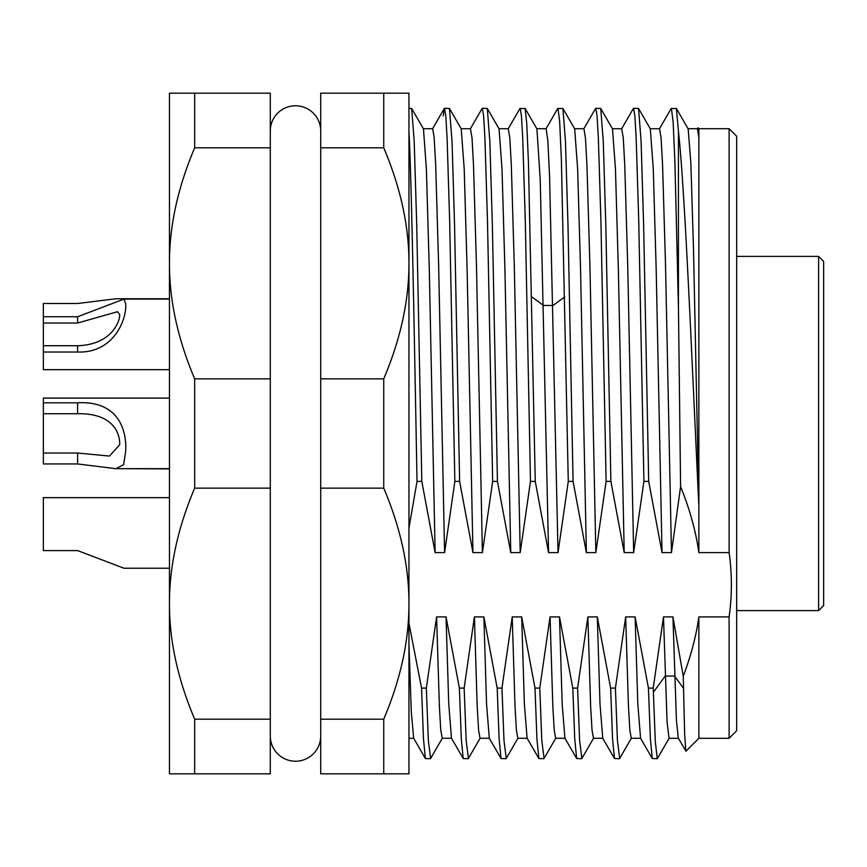 <?xml version="1.0" encoding="UTF-8"?>
<svg xmlns="http://www.w3.org/2000/svg" width="867" height="867" viewBox="0 0 867 867"><rect width="100%" height="100%" fill="white"/><g stroke="black" fill="none" stroke-linecap="round" stroke-linejoin="round"><path stroke-width="1.3" d="M818.611 256.404L818.611 610.596L823.65 605.556L823.65 261.444L818.611 256.404L736.679 256.404M736.679 433.5L736.679 730.718L729.114 738.283L729.114 616.903C732.138 595.477 732.138 574.041 729.114 552.615L729.114 128.717L736.679 136.282L736.679 433.5M408.953 528.09L417.027 481.402L421.817 481.402L435.126 552.615L444.587 552.615L454.85 481.402L459.629 481.402L472.948 552.615L482.399 552.615L492.662 481.402L497.441 481.402L510.761 552.615L520.211 552.615L530.474 481.402L535.253 481.402L548.573 552.615L558.023 552.615L568.286 481.402L573.076 481.402L586.385 552.615L595.846 552.615L606.109 481.402L610.888 481.402L624.207 552.615L633.658 552.615L643.921 481.402L648.7 481.402L662.02 552.615L671.47 552.615L680.595 486.604C689.774 509.232 695.865 531.243 698.867 552.615L729.114 552.615M698.867 616.903C696.147 636.226 690.945 655.983 683.239 676.173L672.944 616.903L676.444 720.607L678.297 738.11L685.96 751.19L698.867 738.283L698.867 616.903L729.114 616.903M672.944 616.903L663.483 616.903L653.219 688.105L648.44 688.105L635.121 616.903L625.671 616.903L615.407 688.105L617.434 740.548L619.699 758.43M619.45 758.701L614.475 758.538L612.546 738.792L610.628 688.105L615.407 688.105M610.628 688.105L597.309 616.903L587.859 616.903L577.595 688.105L579.611 740.548L581.876 758.43M581.638 758.701L576.663 758.538L574.734 738.792L572.816 688.105L577.595 688.105M572.816 688.105L559.497 616.903L550.046 616.903L539.783 688.105L541.799 740.548L544.064 758.43M543.826 758.701L538.851 758.538L536.922 738.792L534.993 688.105L539.783 688.105M534.993 688.105L521.685 616.903L512.224 616.903L501.96 688.105L503.987 740.548L506.252 758.43M506.003 758.701L501.028 758.538L499.11 738.792L497.181 688.105L501.96 688.105M497.181 688.105L483.873 616.903L474.412 616.903L464.148 688.105L466.175 740.548L468.44 758.43M468.191 758.701L463.216 758.538L461.298 738.792L459.369 688.105L464.148 688.105M459.369 688.105L446.05 616.903L436.6 616.903L426.336 688.105L428.352 740.548L430.628 758.43M430.379 758.701L425.404 758.538L423.475 738.792L421.557 688.105L426.336 688.105M421.557 688.105L408.953 623.286M383.745 773.83L383.745 719.187C400.608 679.381 409.018 640.865 408.953 603.67L408.953 773.83L320.714 773.83L320.714 93.17L408.953 93.17L408.953 603.67C409.018 566.465 400.608 527.96 383.745 488.143L383.745 378.857C400.608 339.04 409.018 300.535 408.953 263.33L408.953 131.015C411.641 182.655 414.339 336.201 417.027 481.402M383.745 378.857L320.714 378.857M383.745 488.143L320.714 488.143M383.745 719.187L320.714 719.187M408.953 263.33C409.018 226.135 400.608 187.619 383.745 147.813L320.714 147.813M383.745 147.813L383.745 93.17M408.953 108.299L411.662 108.462L414.198 141.191L416.734 225.127L421.817 481.402M408.953 644.376L411.272 711.742L413.667 738.196M436.6 616.903L439.385 706.269L440.772 730.187L442.224 738.272M446.05 616.903L448.738 703.896L451.479 738.196M474.412 616.903L477.197 706.269L478.595 730.187L480.036 738.272M483.873 616.903L486.55 703.896L489.291 738.196M512.224 616.903L515.009 706.269L516.407 730.187L517.859 738.272M521.685 616.903L524.362 703.896L527.103 738.196M550.046 616.903L552.832 706.269L554.219 730.187L555.671 738.272M559.497 616.903L562.174 703.896L564.916 738.196M587.859 616.903L590.644 706.269L592.031 730.187L593.483 738.272M597.309 616.903L599.997 703.896L602.738 738.196M625.671 616.903L628.456 706.269L629.854 730.187L631.295 738.272M635.121 616.903L637.809 703.896L640.55 738.196M653.219 688.105L655.311 741.664L657.262 758.701L652.287 758.538L650.369 738.792L648.44 688.105M657.262 758.701L669.259 738.11M663.483 616.903L667.091 722.309L669.053 738.283L678.503 738.283M685.83 751.147L684.659 734.056L683.239 676.173M687.964 128.717L697.415 128.717L698.867 137.485L698.867 552.615M698.867 128.717L697.946 127.796L698.867 137.485L698.867 128.717L729.114 128.717M676.368 108.462L688.17 128.901L690.847 162.974L693.513 249.566L698.867 506.1C691.996 364.107 685.19 192.463 678.438 131.166L676.368 108.462L671.134 108.592M697.946 127.796L697.209 128.89M680.595 486.604L678.438 307.178L678.438 131.166M659.538 128.728L661.087 137.951L662.572 165.044L665.531 265.313L671.47 552.615M678.438 307.178L674.916 162.541L673.15 122.149L671.394 108.299M650.304 128.815L653.274 168.848L656.189 269.702L662.02 552.615M643.921 481.402L638.751 221.161L636.161 137.853L634.872 115.766L633.571 108.299L638.556 108.462L641.092 141.234L643.628 225.182L648.7 481.402M621.726 128.728L623.275 137.951L624.749 165.044L627.719 265.313L633.658 552.615M612.481 128.815L615.451 168.848L618.366 269.702L624.207 552.615M606.109 481.402L600.929 221.161L598.349 137.853L597.049 115.766L595.759 108.299L600.733 108.462L603.269 141.234L605.816 225.182L610.888 481.402M583.914 128.728L585.453 137.951L586.937 165.044L589.907 265.313L595.846 552.615M574.669 128.815L577.639 168.848L580.554 269.702L586.385 552.615M557.719 108.516L562.921 108.462L565.457 141.234L567.993 225.182L573.076 481.402M557.947 108.299L559.659 121.347L561.372 159.463L568.286 481.402M546.123 128.717L547.868 140.953L549.58 176.684L558.023 552.615M535.253 481.402L528.437 162.324L526.768 123.645L525.109 108.462L536.911 128.901L540.228 179.534L548.573 552.615M525.109 108.462L519.875 108.592M530.474 481.402L525.304 221.161L522.714 137.853L521.425 115.766L520.135 108.299M508.279 128.728L509.829 137.951L511.313 165.044L514.283 265.313L520.211 552.615M499.045 128.815L502.015 168.848L504.93 269.702L510.761 552.615M492.662 481.402L487.492 221.161L484.902 137.853L483.613 115.766L482.312 108.299L487.297 108.462L489.833 141.234L492.369 225.182L497.441 481.402M470.467 128.728L472.016 137.951L473.501 165.044L476.46 265.313L482.399 552.615M461.222 128.815L464.203 168.848L467.118 269.702L472.948 552.615M454.85 481.402L449.67 221.161L447.09 137.853L445.801 115.777L444.5 108.299L449.474 108.462L452.021 141.234L454.557 225.182L459.629 481.402M444.5 108.299L443.2 115.907M423.259 128.717L432.709 128.717L434.194 137.94L435.678 165.033L438.648 265.302L444.587 552.615M411.662 108.462L423.464 128.89L426.38 168.805L429.295 269.648L435.126 552.615M270.298 130.982A25.208 25.208 0 0 1 295.506 105.774A25.208 25.208 0 0 1 320.714 130.982M320.714 736.018A25.208 25.208 0 0 1 295.506 761.226A25.208 25.208 0 0 1 270.298 736.018M270.298 378.857L270.298 93.17L169.455 93.17L169.455 263.33C169.39 300.535 177.8 339.04 194.674 378.857L270.298 378.857L270.298 773.83L169.455 773.83L169.455 263.33C169.39 226.135 177.8 187.619 194.674 147.813L270.298 147.813M194.674 378.857L194.674 488.143L270.298 488.143M194.674 488.143C177.8 527.96 169.39 566.465 169.455 603.67C169.39 640.865 177.8 679.381 194.674 719.187L270.298 719.187M169.455 299.093L123.948 299.093L125.704 303.818C126.95 318.893 113.989 353.346 77.607 352.024L77.607 345.727L43.35 345.727L43.35 352.024L77.607 352.024M43.35 352.024L43.35 369.678L169.455 369.678M123.948 299.093L77.607 316.737L43.35 316.737L43.35 345.727M43.35 323.033L77.607 323.033L117.544 311.697L119.711 314.732C120.101 320.638 112.092 344.708 77.607 345.727M169.455 468.906L122.941 468.679M169.455 497.647L43.35 497.647L43.35 550.588L77.607 550.588L123.948 568.232L169.455 568.232M169.455 298.768L115.918 298.768L77.607 303.493L43.35 303.493L43.35 316.737M77.607 453.029L109.47 456.075L119.711 444.728C120.101 432.265 112.092 413.06 77.607 413.732L77.607 402.819C114.368 400.717 126.95 424.949 125.704 451.035L123.623 464.636L115.918 468.679L77.607 463.953L77.607 453.029L43.35 453.029L43.35 463.953L77.607 463.953M169.455 398.094L43.35 398.094L43.35 453.029M77.607 402.819L43.35 402.819M43.35 413.732L77.607 413.732M194.674 773.83L194.674 719.187M194.674 147.813L194.674 93.17M653.35 692.321L665.141 676.065L674.591 676.065L683.478 688.311M531.753 296.872L543.544 305.455L553.005 305.455L564.785 296.872M77.607 323.033L77.607 316.737M818.611 610.596L736.679 610.596M413.7 738.272L408.953 738.272M425.404 758.527L413.602 738.099M442.376 738.099L430.574 758.527M451.62 738.272L442.17 738.272M463.216 758.527L451.414 738.099M480.188 738.099L468.386 758.527M489.432 738.272L479.982 738.272M501.039 758.527L489.226 738.099M518 738.099L506.198 758.527M527.255 738.272L517.794 738.272M538.851 758.527L527.049 738.099M555.812 738.099L544.01 758.527M565.067 738.272L555.617 738.272M576.663 758.527L564.861 738.099M593.635 738.099L581.833 758.527M602.879 738.272L593.429 738.272M614.475 758.527L602.673 738.099M631.447 738.099L619.645 758.527M640.691 738.272L631.241 738.272M652.287 758.527L640.485 738.099M698.867 738.283L729.114 738.283M659.397 128.901L671.199 108.473M650.152 128.728L659.603 128.728M638.546 108.473L650.348 128.901M621.585 128.901L633.387 108.473M612.33 128.728L621.791 128.728M600.733 108.473L612.536 128.901M583.773 128.901L595.575 108.473M574.518 128.728L583.968 128.728M562.921 108.473L574.723 128.901M508.138 128.901L519.94 108.473M498.893 128.728L508.344 128.728M487.287 108.473L499.099 128.901M470.326 128.901L482.128 108.473M461.071 128.728L470.532 128.728M449.474 108.473L461.277 128.901M432.514 128.89L444.316 108.462M546.156 128.717L536.706 128.717M557.752 108.462L545.95 128.901M169.455 468.679L115.918 468.679"/></g></svg>
